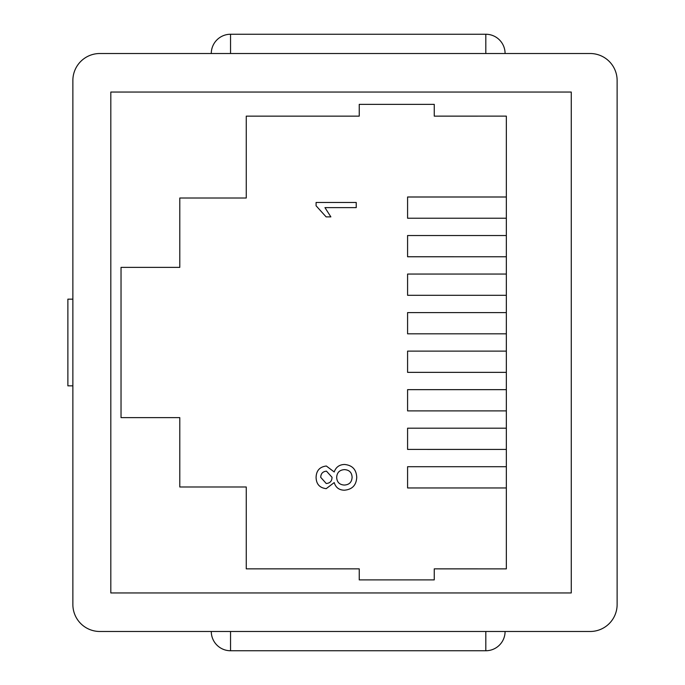 <?xml version="1.0" encoding="UTF-8"?>
<svg xmlns="http://www.w3.org/2000/svg" width="685" height="685" viewBox="0 0 685 685"><rect width="100%" height="100%" fill="white"/><g stroke="black" fill="none" stroke-linecap="round" stroke-linejoin="round"><path stroke-width="1.03" d="M211.28 53.516A19.266 19.266 0 0 1 230.545 34.25L485.819 34.25L485.819 53.516M505.085 631.484A19.266 19.266 0 0 1 485.819 650.75L485.819 631.484M590.153 53.516L99.839 53.516A26.972 26.972 0 0 0 72.867 80.487L72.867 604.512A26.972 26.972 0 0 0 99.839 631.484L590.153 631.484A26.972 26.972 0 0 0 617.125 604.512L617.125 80.487A26.972 26.972 0 0 0 590.153 53.516M230.545 631.484L230.545 650.75L485.819 650.75M434.247 568.867L506.343 568.875L506.343 116.133M506.343 116.125L434.247 116.133L434.247 104.36L359.248 104.36L359.248 116.133L246.257 116.133L246.257 198.008L179.795 198.008L179.795 267.364L121.031 267.364L121.031 417.636L179.795 417.636L179.795 486.992L246.257 486.992L246.257 568.867L359.248 568.867M359.248 568.875L359.248 579.887L434.247 579.887L434.247 568.875M110.816 92.047L110.816 592.953L571.264 592.953L571.264 92.047L110.816 92.047M506.343 487.951L407.584 487.951L407.584 466.716L506.343 466.716M506.343 449.428L407.584 449.42L407.584 428.185L506.343 428.185M506.343 410.889L407.584 410.889L407.584 389.654L506.343 389.654M506.343 372.357L407.584 372.357L407.584 351.122L506.343 351.122M506.343 218.232L407.584 218.232L407.584 196.997L506.343 196.997M506.343 256.772L407.584 256.764L407.584 235.529L506.343 235.529M506.343 295.303L407.584 295.295L407.584 274.06L506.343 274.06M506.343 333.826L407.584 333.826L407.584 312.591L506.343 312.591M356.739 477.334C356.32 485.211 352.21 489.501 344.409 490.203C339.143 490.117 335.744 487.583 334.212 482.574L326.214 488.653C319.655 487.874 316.282 484.124 316.085 477.402C316.307 470.621 319.732 466.827 326.343 466.014L334.212 471.965C335.933 467.101 339.383 464.601 344.546 464.473C352.278 465.218 356.346 469.508 356.739 477.334M316.085 205.783L316.085 202.469L356.226 202.469L356.226 207.615L324.947 207.615L330.864 216.88L326.12 216.88L316.085 205.783M320.717 477.334L326.24 483.507C330.024 483.208 331.96 481.135 332.037 477.291L326.48 471.16C322.763 471.52 320.845 473.575 320.717 477.334M336.669 477.445C336.969 482.214 339.512 484.749 344.307 485.057C349.204 484.8 351.799 482.206 352.107 477.299C351.842 472.479 349.299 469.919 344.469 469.619C339.563 469.936 336.96 472.547 336.669 477.445M72.867 299.148L67.875 299.148L67.875 385.852L72.867 385.852M230.545 53.516L230.545 34.25M211.28 631.484A19.266 19.266 0 0 0 230.545 650.75M505.085 53.516A19.266 19.266 0 0 0 485.819 34.25"/></g></svg>
